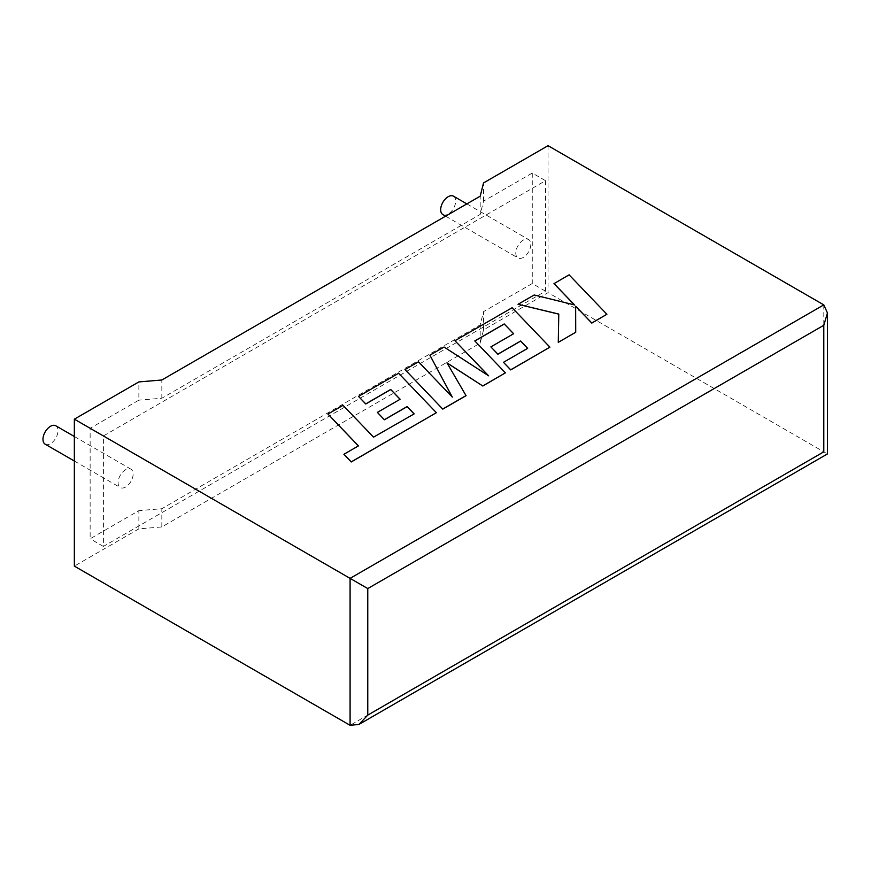 <?xml version="1.0" encoding="UTF-8"?>
<svg xmlns="http://www.w3.org/2000/svg" width="871" height="871" viewBox="0 0 871 871"><rect width="100%" height="100%" fill="white"/><g stroke="black" fill="none" stroke-linecap="round" stroke-linejoin="round"><path stroke-width="0.65" stroke-dasharray="4.36 3.27" d="M45.183 444.188A10.626 6.13 120 0 0 50.485 443.666A10.626 6.13 120 0 0 57.432 434.302A10.626 6.13 120 0 0 55.798 425.788M125.609 487.031A10.626 6.13 -60 0 1 120.296 487.564A10.626 6.13 -60 0 1 118.674 479.05A10.626 6.13 -60 0 1 125.609 469.687A10.626 6.13 -60 0 1 130.922 469.164A10.626 6.13 -60 0 1 132.555 477.667A10.626 6.13 -60 0 1 125.609 487.031M453.497 196.182A10.626 6.13 -60 0 1 455.13 204.696A10.626 6.13 -60 0 1 448.184 214.059A10.626 6.13 -60 0 1 442.871 214.582M523.308 257.424A10.626 6.13 -60 0 1 517.995 257.958A10.626 6.13 -60 0 1 516.372 249.444A10.626 6.13 -60 0 1 523.308 240.08A10.626 6.13 -60 0 1 528.621 239.547A10.626 6.13 -60 0 1 530.243 248.061A10.626 6.13 -60 0 1 523.308 257.424M823.792 304.883L823.792 451.831C828.561 454.586 828.561 454.586 823.792 451.831L548.055 292.634L483.536 329.88L480.193 343.141L161.832 526.944L138.87 528.871L138.87 510.646L90.138 538.779L90.138 428.292L138.87 400.159L138.87 381.923M138.87 528.871L74.351 566.117M545.518 180.689L545.518 291.175L103.399 546.422L103.399 435.946L545.518 180.689L532.268 173.035L483.536 201.168L480.193 214.418L161.832 398.232L138.87 400.159M103.399 435.946L90.138 428.292M545.518 291.175L532.268 283.521L483.536 311.644L480.193 324.905L161.832 508.708L138.87 510.646M103.399 546.422L90.138 538.779M483.536 329.88L483.536 311.644M532.268 173.035L532.268 283.521M483.536 201.168L483.536 182.932M548.055 145.686L548.055 292.634M480.193 343.141L480.193 324.905M161.832 526.944L161.832 508.708M480.193 214.418L480.193 196.193M161.832 398.232L161.832 379.996M606.891 314.366L569.09 274.931L554 283.641M574.425 304.915L534.173 295.084L518.038 304.404M558.779 314.05L558.267 342.445M575.72 332.363L575.644 306.178M466.061 395.684L447.052 363M505.409 372.962L474.858 340.986M513.574 333.756L490.874 346.974M527.586 348.4L503.471 362.423M549.906 347.279L512.115 307.822L454.956 340.822M488.37 375.662L444.036 347.126L429.893 355.292M452.18 396.936L418.472 361.89L404.982 369.674M414.15 413.888L373.561 437.253L343.054 405.429L327.942 414.161M358.384 445.919L343.914 454.368M436.393 412.81L398.602 373.365L358.514 396.512M400.072 399.288L377.372 412.506M823.792 451.831L350.088 725.314M74.351 461.031L120.296 487.564M445.604 216.16L517.995 257.958M466.856 203.89L528.621 239.547M74.351 436.502L130.922 469.164"/><path stroke-width="1.31" d="M74.351 436.502L55.798 425.788A10.626 6.13 120 0 0 50.485 426.311A10.626 6.13 120 0 0 43.55 435.674A10.626 6.13 120 0 0 45.183 444.188L74.351 461.031M445.604 216.16L442.871 214.582A10.626 6.13 -60 0 1 441.249 206.068A10.626 6.13 -60 0 1 448.184 196.704A10.626 6.13 -60 0 1 453.497 196.182L466.856 203.89M74.351 419.169L350.088 578.366L823.792 304.883L548.055 145.686L483.536 182.932L480.193 196.193L161.832 379.996L138.87 381.923L74.351 419.169L74.351 566.117L350.088 725.314L350.088 578.366L367.769 588.567L367.769 715.113L358.928 724.443L350.088 725.314M823.792 304.883L827.45 312.972L823.792 325.286L367.769 588.567M367.769 715.113L823.792 451.831C828.561 454.586 828.561 454.586 823.792 451.831L823.792 325.286M554 283.543L574.555 304.937L534.173 294.986L518.038 304.306L558.779 314.05L558.267 342.347L575.72 332.265L575.644 306.178L591.79 322.989L606.891 314.268L569.09 274.833L554 283.641L574.425 304.915M606.891 314.268L591.79 323.097L575.644 306.287M518.038 304.306L558.779 314.148M558.267 342.347L575.72 332.265M504.211 323.947L513.64 333.724L490.874 346.876L497.874 354.149L520.651 341.007L527.652 348.356L503.471 362.314L510.711 369.805L549.906 347.17L512.115 307.724L454.956 340.724L488.631 375.826L444.036 347.028L429.893 355.194L452.299 397.067L418.472 361.792L404.982 369.576L442.784 409.12L466.061 395.684L446.954 362.837L482.817 386.005L505.409 372.853L474.804 340.92L504.211 323.947L513.574 333.756M442.784 409.011L466.061 395.576M447.052 363L482.817 386.005M482.817 385.907L505.409 372.853M474.858 340.986L504.211 324.045M490.874 346.876L497.874 354.257L520.651 341.105L527.586 348.4M503.471 362.314L510.711 369.903L549.906 347.17M454.956 340.724L488.37 375.662M429.893 355.194L452.18 396.936M404.982 369.576L442.784 409.12M327.942 414.052L358.449 445.876L343.914 454.27L351.22 461.88L436.393 412.702L398.602 373.267L358.514 396.403L365.744 403.894L390.72 389.468L400.137 399.256L377.372 412.397L384.383 419.68L407.149 406.528L414.15 413.888L373.561 437.155L343.054 405.331L327.942 414.052L358.384 445.919M343.914 454.27L351.22 461.978L436.393 412.702M358.514 396.403L365.744 403.992L390.72 389.577L400.072 399.288M377.372 412.397L384.383 419.778L407.149 406.637L414.084 413.921M827.45 312.972L827.45 453.943L358.928 724.443"/></g></svg>
